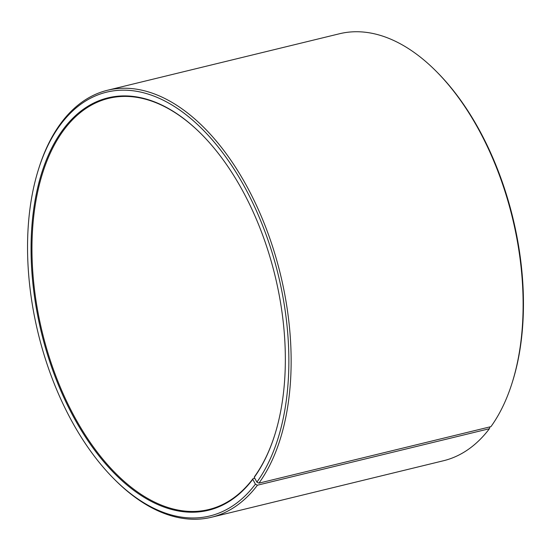 <?xml version="1.0" encoding="UTF-8"?>
<svg xmlns="http://www.w3.org/2000/svg" width="551" height="551" viewBox="0 0 551 551"><rect width="100%" height="100%" fill="white"/><g stroke="black" fill="none" stroke-linecap="round" stroke-linejoin="round"><path stroke-width="0.83" d="M202.196 134.919A211.598 119.849 -103.7 0 0 108.657 98.354A211.598 119.849 -103.7 0 0 62.966 131.186A211.598 119.849 -103.7 0 0 56.395 377.476A211.598 119.849 -103.7 0 0 208.795 509.523A211.598 119.849 -103.7 0 0 253.019 478.667L254.755 478.247M512.368 382.091A219.732 124.457 -103.7 0 0 436.833 71.933L437.804 72.911A218.106 123.534 -103.7 0 1 512.781 380.775L512.368 382.091A219.732 124.457 -103.7 0 1 490.934 426.646L258.949 483.144L256.904 482.132L254.252 477.345A212.245 120.214 -103.7 0 0 274.963 434.312A212.245 120.214 -103.7 0 0 201.997 134.719A212.245 120.214 -103.7 0 0 62.153 130.787A212.245 120.214 -103.7 0 0 74.068 417.913A212.245 120.214 -103.7 0 0 252.785 479.336L253.019 478.667M256.904 482.132A218.106 123.534 -103.7 0 0 243.804 185.515A218.106 123.534 -103.7 0 0 59.501 126A218.106 123.534 -103.7 0 0 38.219 170.225A218.106 123.534 -103.7 0 0 113.196 478.089A218.106 123.534 -103.7 0 0 255.395 484.171L252.785 479.336M258.949 483.144A219.732 124.457 -103.7 0 0 265.768 227.377A219.732 124.457 -103.7 0 0 107.514 90.254A219.732 124.457 -103.7 0 0 60.066 124.354A219.732 124.457 -103.7 0 0 38.632 168.909L38.219 170.225M436.833 71.933A219.732 124.457 -103.7 0 0 339.499 33.756L107.514 90.254M489.915 426.894L489.412 428.706L257.427 485.204L255.395 484.171M113.196 478.089L114.167 479.067A219.732 124.457 -103.7 0 0 211.501 517.244L443.486 460.746A219.732 124.457 -103.7 0 0 489.412 428.706M211.501 517.244A219.732 124.457 -103.7 0 0 257.427 485.204M254.252 477.345L254.479 476.691A211.598 119.849 -103.7 0 0 275.039 434.05"/></g></svg>
